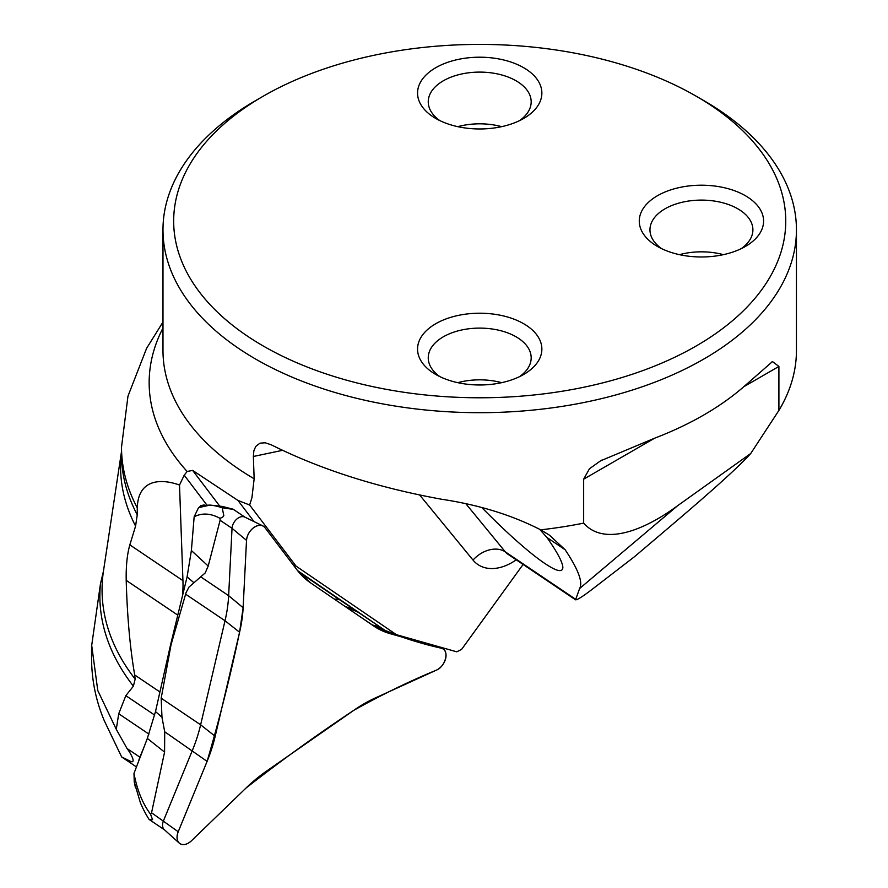 <?xml version="1.0" encoding="UTF-8"?>
<svg xmlns="http://www.w3.org/2000/svg" width="888" height="888" viewBox="0 0 888 888"><rect width="100%" height="100%" fill="white"/><g stroke="black" fill="none" stroke-linecap="round" stroke-linejoin="round"><path stroke-width="1.33" d="M233.411 509.423L222.2 507.736L223.82 515.639L222.5 517.371L219.969 518.315L220.113 520.29L208.203 566.056L205.195 572.949L188.966 587.09L186.058 592.662L171.073 644.633L161.172 698.212L161.971 717.204L164.713 731.79L164.58 752.125L151.548 812.764L150.594 814.263L152.547 819.691L149.117 819.469L164.524 829.847M179.276 843.134L164.291 829.647A9.835 6.527 -56 0 1 163.47 820.801L192.363 750.427A129.526 85.981 124 0 0 200.633 724.808L225.019 620.734A129.526 85.981 124 0 0 228.649 595.67L232.034 528.316A9.835 6.527 -56 0 1 236.685 519.18A9.835 6.527 -56 0 1 244.711 517.071L262.837 525.885A12.665 8.414 -56 0 1 264.879 527.572L297.158 570.074A126.695 84.105 124 0 0 310.5 582.828L373.604 625.94A126.695 84.105 124 0 0 380.708 630.069A126.695 84.105 124 0 0 390.32 633.721L441.547 648.273A12.665 8.414 -56 0 1 442.513 648.64A12.665 8.414 -56 0 1 445.499 659.096A12.665 8.414 -56 0 1 436.43 670.118L375.258 697.99A126.695 84.105 124 0 0 353.824 710.3L266.333 771.25A126.695 84.105 124 0 0 246.076 787.989L191.453 840.792A12.665 8.414 -56 0 1 179.276 843.134A12.665 8.414 -56 0 1 178.211 831.745L207.104 761.371A126.695 84.105 124 0 0 215.185 736.307L239.582 632.245A126.695 84.105 124 0 0 243.123 607.725L246.52 540.37A12.665 8.414 -56 0 1 252.492 528.604A12.665 8.414 -56 0 1 262.837 525.885M358.086 612.221L345.31 606.615M372.061 624.886A129.526 85.981 124 0 0 372.405 624.986L380.397 627.261M135.498 787.9L134.243 781.951L133.988 773.404C137.096 790.009 142.624 803.629 150.594 814.263M219.969 518.315C210.689 513.242 202.087 512.72 194.161 516.761L191.386 550.516L187.091 576.867L170.685 644.3L155.5 711.588L147.341 738.394L133.988 773.404M194.161 516.761L198.546 507.659L201.498 505.605M354.09 609.523L345.121 606.482M149.117 819.469A168.931 126.34 124.3 0 1 140.326 802.586L134.243 781.951M209.957 505.061L222.344 506.449L233.078 509.179M222.2 507.736A168.931 63.625 -124.9 0 0 210.068 505.072L201.232 505.516M210.068 505.072L198.546 507.659M143.801 747.585L139.871 757.164L127.04 748.517L116.273 729.303L118.726 713.741L125.83 695.659L133.4 686.158L135.165 679.131L134.698 674.969C130.048 648.062 127.217 616.527 126.207 580.364C125.941 566.045 127.151 554.212 129.837 544.866L135.587 526.096L137.24 514.774L137.274 507.814C138.151 479.442 160.317 478.121 179.509 485.048L182.939 580.652A129.859 86.203 -56 0 1 182.562 595.349M136.43 766.932L121.656 756.953L104.318 720.779C95.849 700.632 91.597 679.642 91.553 657.786M206.76 504.884L184.204 475.18L179.509 485.048M184.204 475.18L187.157 471.484L192.618 470.396L237.951 500.421L249.639 505.017L251.948 497.591L254.157 478.776A316.739 182.861 180 0 1 162.981 350.405L162.981 229.826A316.739 182.861 180 0 1 255.744 100.522L263.303 96.159A306.049 176.69 180 0 1 696.125 96.159A306.049 176.69 180 0 1 696.114 346.031A306.049 176.69 180 0 1 263.314 346.031A306.049 176.69 180 0 1 263.303 96.159M154.679 715.095L125.83 695.659M134.698 674.969L159.907 691.952M121.656 756.953L131.147 761.627C136.452 763.047 129.703 751.814 127.04 748.517M138.828 760.628A14.252 9.457 -56 0 1 139.871 757.164M696.125 96.159L703.685 100.522A316.739 182.861 180 0 1 796.447 229.826A316.739 182.861 180 0 1 600.921 398.768A316.739 182.861 180 0 1 255.755 359.129A316.739 182.861 180 0 1 162.981 229.826M282.539 450.327L253.358 456.476L253.868 450.749L255.755 446.42L259.984 443.168L265.19 442.779L271.173 444.777C320.424 469.375 377.267 487.545 441.725 499.267C478.743 504.828 511.732 515.029 540.703 529.836A316.739 182.861 180 0 0 583.66 523.132C603.973 546.287 643.978 530.602 677.777 505.594L750.726 453.513L778.909 410.411L778.909 366.444L743.767 386.735A316.739 182.861 180 0 1 654.634 438.195L583.66 479.176L583.66 523.132M583.66 479.176L589.466 468.742L600.577 460.828L654.634 438.195M743.767 386.735L772.482 361.571L778.909 366.444M778.909 410.411A316.739 182.861 0 0 0 796.447 350.405L796.447 229.826M253.358 456.476L254.157 478.776M750.726 453.513C731.246 475.124 678.821 519.114 634.52 556.676L592.44 589.11C582.828 596.47 577.211 600.033 575.557 599.8L579.62 588.511C583.094 582.306 578.266 569.386 565.134 549.739L549.472 535.175L540.703 529.836M523.11 564.446L461.616 649.383L456.787 651.814L396.381 634.665L296.026 566.089L249.639 505.017M121.512 451.504L103.441 571.262L100.477 583.738L91.697 645.41L97.78 690.542L116.273 729.303M435.764 118.459A62.16 35.886 0 0 0 523.665 118.459A62.16 35.886 0 0 0 523.665 67.71A62.16 35.886 0 0 0 435.764 67.71A62.16 35.886 0 0 0 435.764 118.459L435.764 118.459M657.475 246.464L657.475 246.464A62.16 35.886 180 0 1 657.475 195.715A62.16 35.886 180 0 1 745.376 195.715A62.16 35.886 180 0 1 745.387 246.464A62.16 35.886 180 0 1 657.475 246.464M435.764 374.47A62.16 35.886 0 0 0 523.665 374.47A62.16 35.886 0 0 0 523.665 323.72A62.16 35.886 0 0 0 435.764 323.72A62.16 35.886 0 0 0 435.764 374.47L435.764 374.47M679.475 254.667A51.471 29.715 180 0 1 723.387 254.667M661.615 248.651A51.471 29.715 180 0 1 649.961 229.826A51.471 29.715 180 0 1 681.729 202.364A51.471 29.715 180 0 1 737.828 208.813A51.471 29.715 180 0 1 752.902 229.826A51.471 29.715 180 0 1 741.247 248.651M457.764 126.662A51.471 29.715 180 0 1 501.665 126.662M439.893 120.646A51.471 29.715 180 0 1 428.249 101.82A51.471 29.715 180 0 1 460.017 74.359A51.471 29.715 180 0 1 516.106 80.808A51.471 29.715 180 0 1 531.179 101.82A51.471 29.715 180 0 1 519.536 120.646M539.571 529.215L546.908 537.462C557.375 552.314 562.692 562.348 562.859 567.554C562.493 573.559 554.367 570.695 538.505 558.985C522.766 547.097 503.951 530.025 482.029 507.77M457.764 382.673A51.471 29.715 180 0 1 501.665 382.673M439.893 376.656A51.471 29.715 180 0 1 428.249 357.831A51.471 29.715 180 0 1 460.017 330.369A51.471 29.715 180 0 1 516.106 336.818A51.471 29.715 180 0 1 531.179 357.831A51.471 29.715 180 0 1 519.536 376.656M334.276 599.067L339.005 599.356L385.159 630.469L297.591 570.64M254.046 521.611L237.951 500.421M396.381 634.665L385.159 630.469M293.362 565.079L296.026 566.089M310.5 582.828L373.604 625.94C395.127 635.442 417.782 642.89 441.547 648.273C449.661 649.905 445.787 666.422 436.43 670.118C408.802 681.562 381.263 694.96 353.824 710.3C317.305 734.509 281.385 760.405 246.076 787.989L191.453 840.792C187.179 844.588 183.317 845.531 179.864 843.6C176.812 841.08 176.257 837.129 178.211 831.745L207.104 761.371C219.725 718.27 230.547 675.235 239.582 632.245L243.123 607.725L246.52 540.37C247.053 535.153 249.539 530.835 253.979 527.439C258.563 524.553 262.193 524.597 264.879 527.572L297.158 570.074L310.5 582.828M220.113 520.29L232.034 528.316L246.52 540.37M151.548 812.764L178.211 831.745M161.172 698.212L200.633 724.808L215.185 736.307M164.713 731.79L207.104 761.371M357.564 614.984L372.405 624.986L390.32 633.721M200.999 577.034L228.649 595.67L243.123 607.725M185.57 594.15L225.019 620.734L239.582 632.245M441.547 648.273L437.695 646.397M351.481 609.423L357.598 611.888M187.091 576.867L193.562 582.428M191.386 550.516L208.203 566.056M164.58 752.125L147.341 738.394M161.971 717.204L155.5 711.588M148.929 734.11L118.726 713.741M187.157 471.484A330.558 190.842 180 0 1 162.981 328.038M137.274 507.814A358.197 206.804 180 0 1 121.512 447.152L121.512 454.168A358.197 206.804 180 0 0 137.24 514.774M177.755 615.106L126.207 580.364M129.837 544.866L182.939 580.652M677.777 505.594L579.62 588.511M133.4 686.158A379.842 219.303 180 0 1 100.477 583.738M516.239 559.829A50.683 33.644 -56 0 1 473.026 560.084L419.636 494.982M135.165 679.131A377.655 218.037 180 0 1 103.441 571.262M135.587 526.096A359.141 207.348 180 0 1 121.512 451.748M466.1 504.04L505.35 551.892L575.513 599.189M473.026 560.084A25.341 18.581 140.6 0 1 505.35 551.892A25.341 16.817 124 0 0 507.803 554.134L575.557 599.8M565.134 549.739L546.908 537.462M192.618 470.396L219.68 506.038M298.335 571.572L339.005 599.356M244.988 517.205L233.133 509.213M438.173 646.531L442.513 648.64M204.207 504.917L200.688 505.661M162.981 322.022L146.598 348.329L127.972 396.148L121.512 447.152M91.553 645.41L91.553 657.608M600.577 460.839L601.842 460.106M771.927 361.904L772.482 361.583"/></g></svg>
